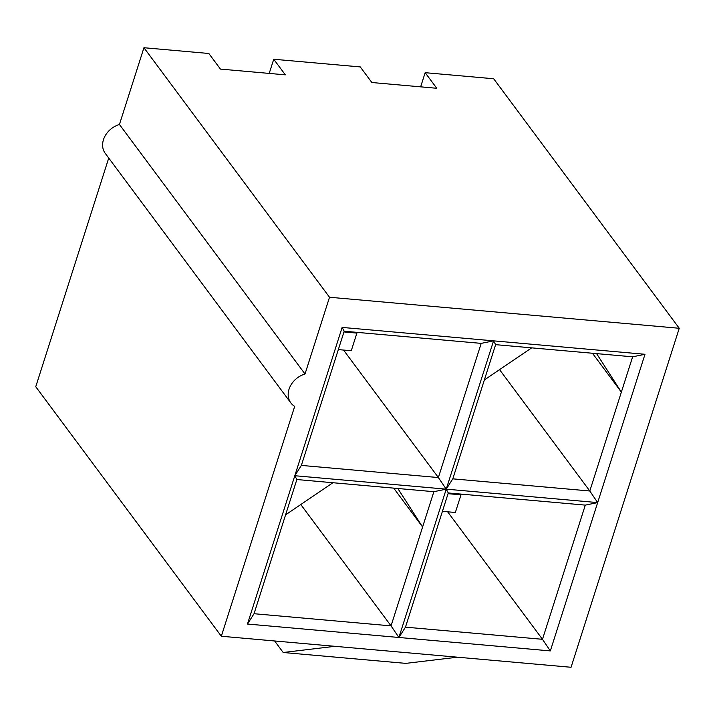 <?xml version="1.0" encoding="UTF-8"?>
<svg xmlns="http://www.w3.org/2000/svg" width="715" height="715" viewBox="0 0 715 715"><rect width="100%" height="100%" fill="white"/><g stroke="black" fill="none" stroke-linecap="round" stroke-linejoin="round"><path stroke-width="1.07" d="M644.993 354.282L550.336 650.909L247.47 624.043L342.136 327.416L644.993 354.282L632.632 356.812L531.674 347.856L484.35 379.969L452.801 478.844L589.803 490.991L621.362 392.124L592.449 353.246M301.364 465.411L438.375 477.557L481.204 343.379L344.192 331.224L301.364 465.411L294.803 475.725L446.231 489.158L433.871 491.688L332.913 482.732L285.589 514.845L254.04 613.72L391.042 625.875L422.601 527L393.688 488.122M108.734 158.051L35.75 386.726L221.328 636.243L294.696 406.361A20.235 16.177 -36.6 0 1 290.835 402.894A20.235 16.177 -36.6 0 1 305.019 373.999L329.517 297.252L143.938 47.726L119.441 124.482L305.019 373.999M221.328 636.243L571.062 667.274L679.25 328.274L493.672 78.757L425.166 72.68L436.767 88.276L371.863 82.52L360.271 66.924L273.738 59.247L269.215 73.413M425.166 72.68L420.643 86.846M290.835 402.894L105.257 153.376A20.235 16.177 -36.6 0 1 119.441 124.482M273.738 59.247L285.33 74.843L220.434 69.087L208.834 53.491L143.938 47.726M679.25 328.274L329.517 297.252M405.468 627.153L542.479 639.308L585.299 505.121L448.287 492.966L405.468 627.153L398.899 637.476L391.042 625.875L300.792 504.531M447.644 511.806L542.479 639.308L550.336 650.909M433.871 491.688L422.601 527L397.817 488.488M481.204 343.379L493.565 340.849L398.899 637.476M254.04 613.72L247.47 624.043M294.803 475.725L296.859 479.533L332.913 482.732M296.859 479.533L285.589 514.845M343.549 350.064L438.375 477.557L446.231 489.158L597.669 502.591L589.803 490.991L499.562 369.646M344.192 331.224L342.136 327.416M457.493 657.192L405.789 663.377L283.203 652.5L274.623 640.971M334.906 646.315L283.203 652.5M585.299 505.121L597.669 502.591M452.801 478.844L446.231 489.158L448.287 492.966M493.565 340.849L495.62 344.657L484.35 379.969M495.62 344.657L531.674 347.856M632.632 356.812L621.362 392.124L596.578 353.612M338.329 349.599L351.262 350.743L356.892 333.092L343.96 331.939M356.892 333.092L356.973 332.359M442.424 511.341L455.357 512.485L460.996 494.834L448.064 493.681M460.996 494.834L461.068 494.101"/></g></svg>
